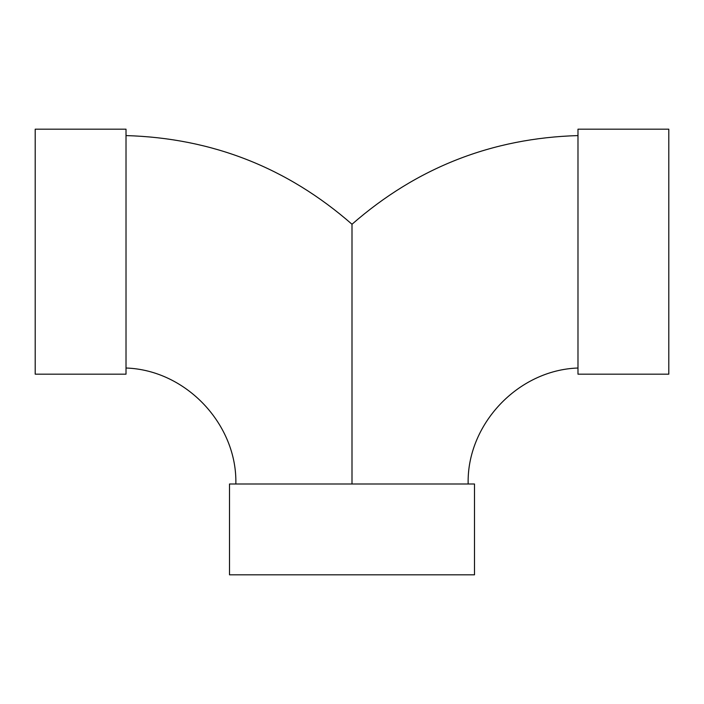 <?xml version="1.0" encoding="UTF-8"?>
<svg xmlns="http://www.w3.org/2000/svg" width="704" height="704" viewBox="0 0 704 704"><rect width="100%" height="100%" fill="white"/><g stroke="black" fill="none" stroke-linecap="round" stroke-linejoin="round"><path stroke-width="1.06" d="M35.2 129.184L35.2 374.176L126.016 374.176L126.016 129.184L35.2 129.184M352 484L352 224.259C416.715 167.658 492.043 138.09 577.984 135.582M577.984 129.184L577.984 374.176L668.8 374.176L668.8 129.184L577.984 129.184M474.496 484L229.504 484L229.504 574.816L474.496 574.816L474.496 484M235.84 484C237.389 424.934 186.454 370.031 126.016 368.016M126.016 135.582C211.957 138.09 287.285 167.649 352 224.259M468.16 484C466.611 424.934 517.546 370.031 577.984 368.016"/></g></svg>
